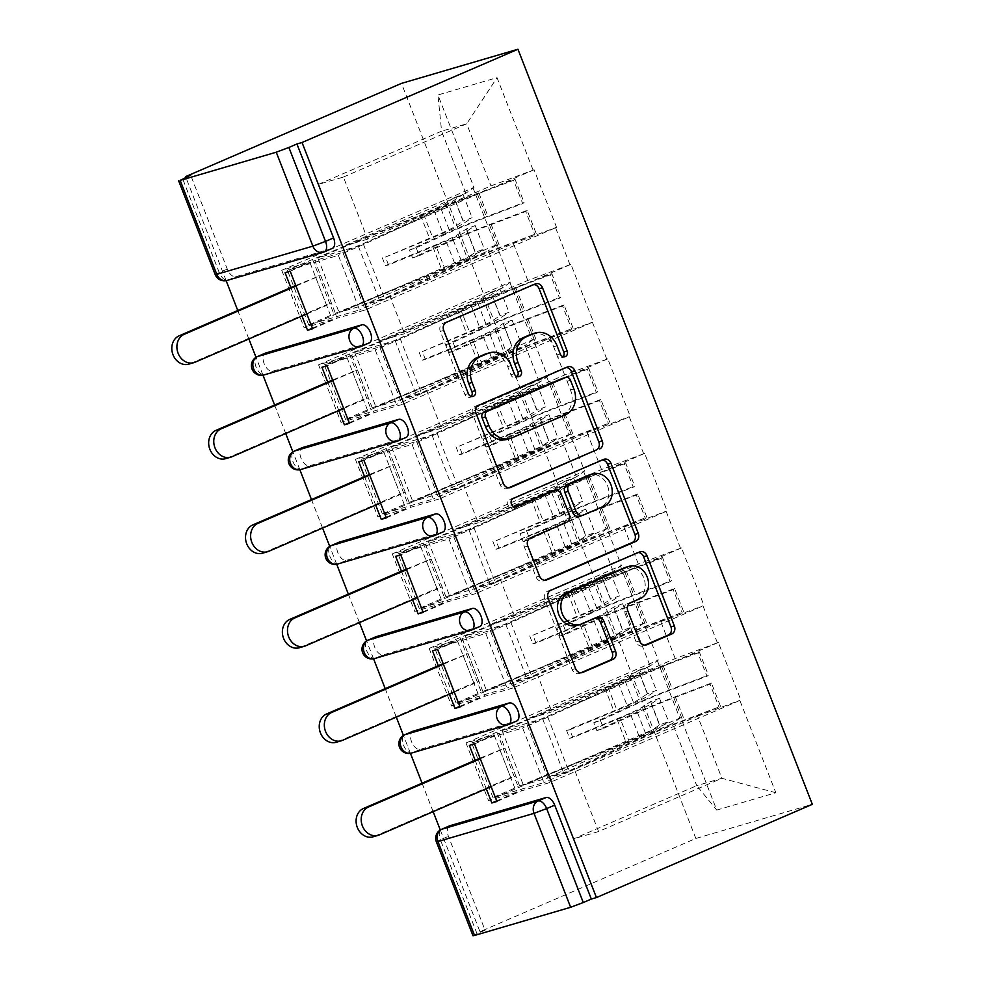 <?xml version="1.0" encoding="UTF-8"?>
<svg xmlns="http://www.w3.org/2000/svg" width="985" height="985" viewBox="0 0 985 985"><rect width="100%" height="100%" fill="white"/><g stroke="black" fill="none" stroke-linecap="round" stroke-linejoin="round"><path stroke-width="0.74" stroke-dasharray="4.92 3.69" d="M532.085 333.952A20.463 17.176 73.7 0 1 553.656 346.757L556.845 354.932A4.482 3.755 73.7 0 0 561.561 357.74A4.482 3.755 73.7 0 0 561.918 357.604A4.482 3.755 73.7 0 0 563.112 356.73M533.808 284.567A6.39 5.368 73.7 0 0 532.38 284.739A6.39 5.368 73.7 0 0 531.863 284.936L442.942 323.326A6.39 5.368 73.7 0 0 440.32 331.416L464.957 394.616A4.482 3.755 73.7 0 0 469.685 397.411A4.482 3.755 73.7 0 0 470.042 397.287A4.482 3.755 73.7 0 0 471.224 396.413M486.147 353.787A20.463 17.176 73.7 0 1 507.718 366.592L510.907 374.768A4.482 3.755 73.7 0 0 515.623 377.575A4.482 3.755 73.7 0 0 515.98 377.44A4.482 3.755 73.7 0 0 517.174 376.578M496.674 800.867L516.485 792.322L494.039 734.748L466.028 742.961L488.462 800.534L680.721 717.646L716.748 810.064L775.835 792.74L739.809 700.323L740.818 700.027L549.593 782.619L521.57 790.832L499.124 733.259L527.147 725.046L549.593 782.619M516.485 792.322L488.462 800.534M459.823 706.331L479.621 697.786L457.175 640.213L429.164 648.425L451.61 705.999L643.858 623.111L658.275 660.073L650.088 665.971L526.79 719.21L512.385 682.248L635.682 628.996L650.088 665.971M479.621 697.786L451.61 705.999M462.273 638.723L484.719 696.296L512.729 688.072L490.284 630.511L462.273 638.723L437.611 649.374M422.959 611.796L442.77 603.251L420.324 545.678L392.301 553.89L414.747 611.463L607.006 528.576L621.412 565.538L613.236 571.435L489.939 624.675L475.521 587.713L598.818 534.461L613.236 571.435M442.77 603.251L414.747 611.463M425.409 544.188L447.855 601.761L475.866 593.536L453.42 535.975L425.409 544.188L400.747 554.838M386.108 517.26L405.906 508.716L383.46 451.142L355.45 459.355L377.895 516.928L570.143 434.04L584.561 471.002L576.373 476.9L453.075 530.139L438.67 493.177L561.967 439.926L576.373 476.9M405.906 508.716L377.895 516.928M388.558 449.652L411.004 507.213L439.014 499.001L416.569 441.44L388.558 449.652L363.896 460.303M349.244 422.725L369.055 414.18L346.609 356.607L318.586 364.819L341.032 422.393L533.291 339.505L547.697 376.467L539.521 382.365L416.224 435.604L401.806 398.642L525.104 345.39L539.521 382.365M369.055 414.18L341.032 422.393M351.694 355.117L374.14 412.678L402.151 404.466L379.705 346.905L351.694 355.117L327.032 365.767M440.295 829.986L479.966 931.712L695.853 838.469L812.329 804.326M695.853 838.469L401.461 83.393M466.028 742.961L658.275 660.073M657.254 660.381L679.699 717.942M675.217 658.596L660.8 621.634L537.514 674.885L551.92 711.847L675.217 658.596L718.373 642.454L740.818 700.027M717.363 642.749L702.945 605.787L703.967 605.492L512.729 688.072M638.366 564.06L623.948 527.098L500.651 580.35L515.069 617.312L638.366 564.06L681.521 547.919L703.967 605.492M680.5 548.214L666.094 511.252L667.104 510.956L475.866 593.536M601.503 469.525L587.085 432.563L463.787 485.814L478.205 522.776L601.503 469.525L644.658 453.383L667.104 510.956M643.648 453.679L629.23 416.717L630.252 416.421L439.014 499.001M564.639 374.989L550.233 338.027L426.936 391.279L441.354 428.241L564.639 374.989L607.807 358.848L630.252 416.421M606.785 359.143L592.367 322.181L593.389 321.886L402.151 404.466M527.788 280.454L513.37 243.492L390.072 296.731L404.49 333.706L527.788 280.454L570.943 264.312L593.389 321.886M569.921 264.608L555.515 227.646L556.537 227.35L365.3 309.93L337.289 318.143L314.843 260.582L342.854 252.369L365.3 309.93M533.07 170.073L497.043 77.655L437.956 94.979L473.982 187.396L465.806 193.282L342.509 246.533L318.29 184.417L343.42 177.054L367.627 239.17L490.924 185.919L534.092 169.777L556.537 227.35M312.393 328.19L332.191 319.645L309.746 262.072L281.735 270.284L473.982 187.396M472.972 187.692L495.418 245.265L496.428 244.97L510.846 281.932L502.658 287.817L379.36 341.069L364.955 304.106L488.252 250.855L502.658 287.817M318.586 364.819L510.846 281.932M509.824 282.227L532.269 339.8M355.45 459.355L547.697 376.467M546.687 376.775L569.133 434.336M392.301 553.89L584.561 471.002M583.539 471.31L605.984 528.871M429.164 648.425L621.412 565.538M620.402 565.846L642.848 623.406M551.92 711.847L526.79 719.21M537.514 674.885L512.385 682.248M660.8 621.634L702.945 605.787M643.858 623.111L635.682 628.996M515.069 617.312L489.939 624.675M500.651 580.35L475.521 587.713M623.948 527.098L666.094 511.252M607.006 528.576L598.818 534.461M478.205 522.776L453.075 530.139M463.787 485.814L438.67 493.177M587.085 432.563L629.23 416.717M570.143 434.04L561.967 439.926M441.354 428.241L416.224 435.604M426.936 391.279L401.806 398.642M550.233 338.027L592.367 322.181M533.291 339.505L525.104 345.39M404.49 333.706L379.36 341.069M390.072 296.731L364.955 304.106M513.37 243.492L555.515 227.646M496.428 244.97L488.252 250.855M332.351 248.38A9.776 5.282 66.6 0 1 332.019 248.491L235.92 276.662A9.776 5.282 66.6 0 1 227.289 269.077L190.659 175.145M332.191 319.645L304.18 327.857L495.418 245.265M281.735 270.284L304.18 327.857M343.42 177.054L466.705 123.802L490.924 185.919M465.806 193.282L441.588 131.177L466.705 123.802L497.043 77.655M318.29 184.417L441.588 131.177L437.956 94.979M367.627 239.17L342.509 246.533M433.154 811.665L422.06 783.186M410.425 753.34L403.444 735.45M396.302 717.129L385.197 688.65M373.561 658.805L366.58 640.915M359.439 622.594L348.333 594.115M336.698 564.27L329.729 546.38M322.587 528.058L311.482 499.58M299.846 469.734L292.865 451.844M285.724 433.523L274.618 405.044M262.983 375.199L256.014 357.296M248.873 338.988L237.767 310.509M226.131 280.663L185.808 177.238M775.835 792.74L721.882 778.285L697.663 716.169L574.366 769.42L598.585 831.537L721.882 778.285L696.752 785.648L672.533 723.532L549.236 776.783L573.455 838.9L696.752 785.648L716.748 810.064M598.585 831.537L573.455 838.9M574.366 769.42L549.236 776.783M697.663 716.169L739.809 700.323M680.721 717.646L672.533 723.532M285.084 272.722L309.746 262.072M534.092 169.777L342.854 252.369M290.181 271.232L314.843 260.582M312.627 328.793L337.289 318.143M290.87 287.571L301.976 316.05M479.966 931.712L485.051 930.222L448.434 836.29A9.776 5.282 66.6 0 1 449.345 825.984M516.633 721.057A9.776 5.282 66.6 0 1 516.312 721.168L420.213 749.351A9.776 5.282 66.6 0 1 411.582 741.754A9.776 5.282 66.6 0 1 412.481 731.449M479.781 626.522A9.776 5.282 66.6 0 1 479.449 626.632L383.35 654.816A9.776 5.282 66.6 0 1 374.719 647.219A9.776 5.282 66.6 0 1 375.63 636.913M442.918 531.986A9.776 5.282 66.6 0 1 442.597 532.097L346.498 560.28A9.776 5.282 66.6 0 1 337.855 552.683A9.776 5.282 66.6 0 1 338.766 542.378M406.066 437.451A9.776 5.282 66.6 0 1 405.734 437.562L309.635 465.745A9.776 5.282 66.6 0 1 301.004 458.148A9.776 5.282 66.6 0 1 301.902 447.843M369.203 342.915A9.776 5.282 66.6 0 1 368.87 343.026L272.783 371.21A9.776 5.282 66.6 0 1 264.14 363.613A9.776 5.282 66.6 0 1 265.051 353.307M327.734 382.106L338.84 410.585M364.585 476.642L375.691 505.12M401.449 571.177L412.555 599.656M438.313 665.712L449.406 694.191M475.164 760.248L486.27 788.726M485.051 930.222L476.999 933.694L440.381 839.762L448.434 836.29M472.997 935.75L476.999 933.694M321.947 367.257L346.609 356.607M570.943 264.312L379.705 346.905M349.478 423.328L374.14 412.678M358.799 461.793L383.46 451.142M607.807 358.848L416.569 441.44M386.342 517.864L411.004 507.213M395.662 556.328L420.324 545.678M644.658 453.383L453.42 535.975M423.193 612.399L447.855 601.761M432.513 650.863L457.175 640.213M681.521 547.919L490.284 630.511M460.057 706.934L484.719 696.296M469.377 745.399L494.039 734.748M718.373 642.454L527.147 725.046M474.474 743.909L499.124 733.259M496.92 801.482L521.57 790.832M566.153 367.54A6.39 5.368 73.7 0 0 564.725 367.725A6.39 5.368 73.7 0 0 564.208 367.91L475.299 406.312A6.39 5.368 73.7 0 0 472.677 414.389L500.035 484.583A6.39 5.368 73.7 0 0 506.783 488.585A6.39 5.368 73.7 0 0 507.3 488.4L508.752 487.772M507.066 439.384A20.463 17.176 73.7 0 0 508.728 438.781L562.078 415.744A20.463 17.176 73.7 0 0 570.463 389.875L567.101 381.257A4.482 3.755 73.7 0 0 562.767 378.363M544.816 580.263L545.702 580.202M551.181 491.367A6.39 5.368 73.7 0 1 557.929 495.381L565.698 515.303A6.39 5.368 73.7 0 1 563.075 523.38L527.012 538.955A6.39 5.368 73.7 0 0 524.389 547.044L536.099 577.075A6.39 5.368 73.7 0 0 542.846 581.076A6.39 5.368 73.7 0 0 543.363 580.891M514.872 507.016L513.123 507.767L515.771 506.992M602.217 460.032A6.39 5.368 73.7 0 0 600.788 460.217A6.39 5.368 73.7 0 0 600.271 460.401L509.873 499.444A4.482 3.755 73.7 0 0 507.964 504.886A4.482 3.755 73.7 0 0 512.754 507.903A4.482 3.755 73.7 0 0 513.123 507.767M579.352 516.312A6.39 5.368 73.7 0 0 579.869 516.128L600.493 507.226A17.102 14.356 73.7 0 0 607.807 486.43A17.102 14.356 73.7 0 0 589.473 474.893M625.783 567.286A17.102 14.356 73.7 0 1 644.116 578.823A17.102 14.356 73.7 0 1 636.803 599.619L627.039 603.83A6.39 5.368 73.7 0 0 624.428 611.907L636.138 641.949A6.39 5.368 73.7 0 0 642.873 645.951A6.39 5.368 73.7 0 0 643.39 645.766L644.843 645.138M576.878 625.401A17.102 14.356 73.7 0 0 578.269 624.896L581.655 623.899M595.149 618.075A6.39 5.368 73.7 0 0 593.721 618.248A6.39 5.368 73.7 0 0 593.204 618.445L578.269 624.896M638.28 552.536A6.39 5.368 73.7 0 0 636.852 552.72A6.39 5.368 73.7 0 0 636.335 552.905L547.426 591.308A6.39 5.368 73.7 0 0 544.803 599.385L572.162 669.578A6.39 5.368 73.7 0 0 578.909 673.58A6.39 5.368 73.7 0 0 579.426 673.383L580.879 672.767M454.171 197.702L463.036 194.39L454.762 199.893A53.424 2.98 -21.3 0 1 423.612 214.274L317.823 257.898L358.269 246.041L434.348 211.122L443.447 234.455L409.464 250.055L412.543 257.935L446.513 242.335A53.424 2.98 158.7 0 1 455.452 238.37A53.424 2.98 158.7 0 1 490.998 224.051L527.172 210.359L536.271 233.691L500.097 247.383A53.424 2.98 158.7 0 0 464.538 261.702A53.424 2.98 158.7 0 0 455.612 265.667L379.533 300.585L339.086 312.442L444.875 268.819A53.424 2.98 -21.3 0 0 476.026 254.438L484.3 248.934L475.435 252.246L467.149 257.75A43.648 2.438 -21.3 0 1 441.711 269.496L333.841 313.981L312.577 259.437L420.447 214.952A43.648 2.438 -21.3 0 0 445.885 203.218L454.171 197.702L463.27 221.034L472.135 217.722L463.861 223.226A53.424 2.98 158.7 0 1 432.71 237.607L385.467 257.085L388.533 264.965L435.789 245.487L444.875 268.819M409.464 250.055L416.199 247.826L450.17 232.238A43.648 2.438 158.7 0 1 457.471 229A43.648 2.438 158.7 0 1 486.516 217.303L522.69 203.612L513.591 180.28L477.429 193.971A43.648 2.438 158.7 0 0 448.372 205.668A43.648 2.438 158.7 0 0 441.071 208.906L363.514 244.502L384.778 299.046L462.334 263.451A43.648 2.438 158.7 0 1 469.636 260.212A43.648 2.438 158.7 0 1 498.693 248.503L536.271 233.691M416.199 247.826L419.265 255.706L453.248 240.118A43.648 2.438 158.7 0 1 460.537 236.88A43.648 2.438 158.7 0 1 489.594 225.171L525.756 211.492L534.855 234.824M434.348 211.122A53.424 2.98 158.7 0 1 443.275 207.158A53.424 2.98 158.7 0 1 478.833 192.838L515.007 179.159L524.094 202.491L522.69 203.612M443.447 234.455A53.424 2.98 158.7 0 1 452.374 230.49A53.424 2.98 158.7 0 1 487.932 216.171L524.094 202.491M195.116 362.197L190.019 363.687A14.984 12.583 -106.3 0 1 188.8 364.13M308.674 324.841L287.411 270.309L338.348 255.374L359.611 309.918L308.674 324.841L333.841 313.981M315.532 276.92L326.404 304.796L331.489 303.306L320.63 275.431L295.734 285.465M385.467 257.085L429.534 238.284A43.648 2.438 158.7 0 0 454.984 226.538L463.27 221.034M382.291 257.774L385.357 265.654L432.612 246.164L441.711 269.496M317.823 257.898L339.086 312.442M463.036 194.39L472.135 217.722M358.269 246.041L379.533 300.585M513.591 180.28L515.007 179.159M312.577 259.437L287.411 270.309M363.514 244.502L338.348 255.374M384.778 299.046L359.611 309.918M525.756 211.492L527.172 210.359M432.612 246.164A43.648 2.438 158.7 0 0 458.062 234.418L466.336 228.914L475.201 225.602L466.927 231.106A53.424 2.98 158.7 0 1 435.789 245.487M475.201 225.602L484.3 248.934M466.336 228.914L475.435 252.246M412.543 257.935L419.265 255.706M388.533 264.965L385.357 265.654M190.019 363.687L326.404 304.796M306.84 313.944L331.489 303.306M295.968 286.069L320.63 275.431M491.022 292.237L499.9 288.925L491.613 294.429A53.424 2.98 -21.3 0 1 460.475 308.81L354.674 352.433L395.133 340.576L471.212 305.658L480.298 328.99L446.328 344.59L449.394 352.47L483.376 336.87A53.424 2.98 158.7 0 1 492.303 332.905A53.424 2.98 158.7 0 1 527.861 318.586L564.023 304.894L573.122 328.227L536.96 341.918A53.424 2.98 158.7 0 0 501.402 356.238A53.424 2.98 158.7 0 0 492.475 360.202L416.396 395.12L375.938 406.977L481.739 363.354A53.424 2.98 -21.3 0 0 512.877 348.973L521.163 343.469L512.286 346.782L504.012 352.285A43.648 2.438 -21.3 0 1 478.562 364.031L370.705 408.516L349.441 353.972L457.299 309.499A43.648 2.438 -21.3 0 0 482.748 297.753L491.022 292.237L500.121 315.569L508.999 312.257L500.712 317.761A53.424 2.98 158.7 0 1 469.574 332.142L422.319 351.62L425.397 359.5L472.64 340.022L481.739 363.354M446.328 344.59L453.051 342.374L487.033 326.774A43.648 2.438 158.7 0 1 494.322 323.536A43.648 2.438 158.7 0 1 523.38 311.839L559.542 298.147L550.443 274.815L514.281 288.506A43.648 2.438 158.7 0 0 485.236 300.203A43.648 2.438 158.7 0 0 477.934 303.442L400.366 339.037L421.629 393.581L499.198 357.986A43.648 2.438 158.7 0 1 506.499 354.748A43.648 2.438 158.7 0 1 535.544 343.039L573.122 328.227M453.051 342.374L456.129 350.241L490.099 334.654A43.648 2.438 158.7 0 1 497.4 331.416A43.648 2.438 158.7 0 1 526.446 319.706L562.62 306.027L571.719 329.359M471.212 305.658A53.424 2.98 158.7 0 1 480.138 301.693A53.424 2.98 158.7 0 1 515.697 287.374L551.859 273.695L560.957 297.027L559.542 298.147M480.298 328.99A53.424 2.98 158.7 0 1 489.237 325.025A53.424 2.98 158.7 0 1 524.783 310.706L560.957 297.027M231.968 456.732L226.882 458.222A14.984 12.583 -106.3 0 1 225.663 458.665M345.538 419.376L324.274 364.844L375.211 349.909L396.475 404.453L345.538 419.376L370.705 408.516M352.396 371.456L363.256 399.331L368.353 397.841L357.481 369.966L332.585 380.001M422.319 351.62L466.397 332.819A43.648 2.438 158.7 0 0 491.847 321.085L500.121 315.569M419.154 352.31L422.22 360.19L469.463 340.699L478.562 364.031M354.674 352.433L375.938 406.977M499.9 288.925L508.999 312.257M395.133 340.576L416.396 395.12M550.443 274.815L551.859 273.695M349.441 353.972L324.274 364.844M400.366 339.037L375.211 349.909M421.629 393.581L396.475 404.453M562.62 306.027L564.023 304.894M469.463 340.699A43.648 2.438 158.7 0 0 494.913 328.953L503.2 323.449L512.065 320.137L503.791 325.641A53.424 2.98 158.7 0 1 472.64 340.022M512.065 320.137L521.163 343.469M503.2 323.449L512.286 346.782M449.394 352.47L456.129 350.241M425.397 359.5L422.22 360.19M226.882 458.222L363.256 399.331M343.691 408.492L368.353 397.841M332.832 380.604L357.481 369.966M527.886 386.773L536.751 383.46L528.477 388.976A53.424 2.98 -21.3 0 1 497.327 403.345L391.537 446.968L431.984 435.111L508.063 400.193L517.162 423.525L483.179 439.125L486.258 447.005L520.228 431.405A53.424 2.98 158.7 0 1 529.167 427.441A53.424 2.98 158.7 0 1 564.713 413.121L600.887 399.43L609.986 422.762L573.812 436.454A53.424 2.98 158.7 0 0 538.253 450.773A53.424 2.98 158.7 0 0 529.327 454.738L453.248 489.656L412.801 501.513L518.59 457.89A53.424 2.98 -21.3 0 0 549.741 443.509L558.015 438.005L549.15 441.317L540.863 446.821A43.648 2.438 -21.3 0 1 515.426 458.567L407.556 503.052L386.292 448.507L494.162 404.035A43.648 2.438 -21.3 0 0 519.6 392.289L527.886 386.773L536.985 410.105L545.85 406.793L537.576 412.296A53.424 2.98 158.7 0 1 506.425 426.677L459.182 446.156L462.248 454.036L509.504 434.557L518.59 457.89M483.179 439.125L489.914 436.909L523.885 421.309A43.648 2.438 158.7 0 1 531.186 418.071A43.648 2.438 158.7 0 1 560.231 406.374L596.405 392.683L587.306 369.35L551.144 383.042A43.648 2.438 158.7 0 0 522.087 394.739A43.648 2.438 158.7 0 0 514.786 397.977L437.229 433.572L458.493 488.117L536.049 452.521A43.648 2.438 158.7 0 1 543.351 449.283A43.648 2.438 158.7 0 1 572.408 437.574L609.986 422.762M489.914 436.909L492.98 444.777L526.963 429.189A43.648 2.438 158.7 0 1 534.252 425.951A43.648 2.438 158.7 0 1 563.309 414.242L599.471 400.563L608.57 423.895M508.063 400.193A53.424 2.98 158.7 0 1 516.99 396.229A53.424 2.98 158.7 0 1 552.548 381.909L588.722 368.23L597.809 391.562L596.405 392.683M517.162 423.525A53.424 2.98 158.7 0 1 526.088 419.561A53.424 2.98 158.7 0 1 561.647 405.241L597.809 391.562M268.831 551.268L263.734 552.757A14.984 12.583 -106.3 0 1 262.515 553.201M382.402 513.924L361.138 459.379L412.062 444.444L433.326 498.989L382.402 513.924L407.556 503.052M389.247 465.991L400.119 493.867L405.217 492.377L394.345 464.501L369.449 474.536M459.182 446.156L503.249 427.355A43.648 2.438 158.7 0 0 528.699 415.621L536.985 410.105M456.006 446.845L459.084 454.725L506.327 435.235L515.426 458.567M391.537 446.968L412.801 501.513M536.751 383.46L545.85 406.793M431.984 435.111L453.248 489.656M587.306 369.35L588.722 368.23M386.292 448.507L361.138 459.379M437.229 433.572L412.062 444.444M458.493 488.117L433.326 498.989M599.471 400.563L600.887 399.43M506.327 435.235A43.648 2.438 158.7 0 0 531.777 423.488L540.051 417.985L548.928 414.673L540.642 420.176A53.424 2.98 158.7 0 1 509.504 434.557M548.928 414.673L558.015 438.005M540.051 417.985L549.15 441.317M486.258 447.005L492.98 444.777M462.248 454.036L459.084 454.725M263.734 552.757L400.119 493.867M380.555 503.027L405.217 492.377M369.683 475.152L394.345 464.501M564.737 481.308L573.615 477.996L565.328 483.512A53.424 2.98 -21.3 0 1 534.19 497.881L428.389 541.516L468.848 529.647L544.927 494.729L554.013 518.061L520.043 533.661L523.109 541.541L557.091 525.941A53.424 2.98 158.7 0 1 566.018 521.976A53.424 2.98 158.7 0 1 601.576 507.657L637.738 493.965L646.837 517.297L610.675 530.989A53.424 2.98 158.7 0 0 575.117 545.308A53.424 2.98 158.7 0 0 566.19 549.273L490.111 584.191L449.652 596.048L555.454 552.425A53.424 2.98 -21.3 0 0 586.592 538.044L594.878 532.54L586.001 535.852L577.727 541.356A43.648 2.438 -21.3 0 1 552.277 553.102L444.42 597.587L423.156 543.043L531.013 498.57A43.648 2.438 -21.3 0 0 556.463 486.824L564.737 481.308L573.836 504.64L582.714 501.328L574.427 506.832A53.424 2.98 158.7 0 1 543.289 521.213L496.034 540.691L499.112 548.571L546.355 529.093L555.454 552.425M520.043 533.661L526.766 531.444L560.748 515.844A43.648 2.438 158.7 0 1 568.037 512.606A43.648 2.438 158.7 0 1 597.095 500.909L633.257 487.218L624.17 463.886L587.996 477.577A43.648 2.438 158.7 0 0 558.951 489.274A43.648 2.438 158.7 0 0 551.649 492.512L474.081 528.108L495.344 582.652L572.913 547.057A43.648 2.438 158.7 0 1 580.214 543.818A43.648 2.438 158.7 0 1 609.259 532.109L646.837 517.297M526.766 531.444L529.844 539.312L563.814 523.725A43.648 2.438 158.7 0 1 571.115 520.486A43.648 2.438 158.7 0 1 600.16 508.777L636.335 495.098L645.434 518.43M544.927 494.729A53.424 2.98 158.7 0 1 553.853 490.764A53.424 2.98 158.7 0 1 589.412 476.444L625.573 462.765L634.672 486.097L633.257 487.218M554.013 518.061A53.424 2.98 158.7 0 1 562.952 514.096A53.424 2.98 158.7 0 1 598.498 499.777L634.672 486.097M305.695 645.803L300.597 647.305A14.984 12.583 -106.3 0 1 299.378 647.736M419.253 608.459L397.989 553.915L448.926 538.98L470.19 593.524L419.253 608.459L444.42 597.587M426.111 560.527L436.971 588.402L442.068 586.912L431.196 559.037L406.3 569.071M496.034 540.691L540.112 521.902A43.648 2.438 158.7 0 0 565.562 510.156L573.836 504.64M492.869 541.381L495.935 549.261L543.178 529.77L552.277 553.102M428.389 541.516L449.652 596.048M573.615 477.996L582.714 501.328M468.848 529.647L490.111 584.191M624.17 463.886L625.573 462.765M423.156 543.043L397.989 553.915M474.081 528.108L448.926 538.98M495.344 582.652L470.19 593.524M636.335 495.098L637.738 493.965M543.178 529.77A43.648 2.438 158.7 0 0 568.628 518.024L576.914 512.52L585.779 509.208L577.505 514.712A53.424 2.98 158.7 0 1 546.355 529.093M585.779 509.208L594.878 532.54M576.914 512.52L586.001 535.852M523.109 541.541L529.844 539.312M499.112 548.571L495.935 549.261M300.597 647.305L436.971 588.402M417.406 597.563L442.068 586.912M406.546 569.687L431.196 559.037M601.601 575.843L610.466 572.531L602.192 578.047A53.424 2.98 -21.3 0 1 571.041 592.416L465.252 636.051L505.699 624.182L581.778 589.276L590.877 612.596L556.907 628.196L559.972 636.076L593.943 620.476A53.424 2.98 158.7 0 1 602.882 616.511A53.424 2.98 158.7 0 1 638.44 602.192L674.602 588.513L683.701 611.833L647.527 625.524A53.424 2.98 158.7 0 0 611.981 639.844A53.424 2.98 158.7 0 0 603.042 643.808L526.963 678.727L486.516 690.583L592.317 646.96A53.424 2.98 -21.3 0 0 623.456 632.579L631.73 627.076L622.865 630.388L614.591 635.891A43.648 2.438 -21.3 0 1 589.141 647.637L481.271 692.123L460.007 637.578L567.877 593.105A43.648 2.438 -21.3 0 0 593.315 581.359L601.601 575.843L610.7 599.175L619.565 595.863L611.291 601.379A53.424 2.98 158.7 0 1 580.14 615.748L532.897 635.226L535.963 643.106L583.218 623.628L592.317 646.96M556.907 628.196L563.629 625.98L597.6 610.38A43.648 2.438 158.7 0 1 604.901 607.142A43.648 2.438 158.7 0 1 633.946 595.445L670.12 581.753L661.021 558.421L624.859 572.113A43.648 2.438 158.7 0 0 595.802 583.809A43.648 2.438 158.7 0 0 588.513 587.048L510.944 622.643L532.208 677.188L609.777 641.592A43.648 2.438 158.7 0 1 617.066 638.354A43.648 2.438 158.7 0 1 646.123 626.645L683.701 611.833M563.629 625.98L566.695 633.847L600.678 618.26A43.648 2.438 158.7 0 1 607.967 615.022A43.648 2.438 158.7 0 1 637.024 603.325L673.186 589.633L682.285 612.965M581.778 589.276A53.424 2.98 158.7 0 1 590.717 585.299A53.424 2.98 158.7 0 1 626.263 570.98L662.437 557.301L671.524 580.633L670.12 581.753M590.877 612.596A53.424 2.98 158.7 0 1 599.803 608.631A53.424 2.98 158.7 0 1 635.362 594.312L671.524 580.633M342.546 740.338L337.449 741.84A14.984 12.583 -106.3 0 1 336.23 742.271M456.117 702.995L434.853 648.45L485.777 633.515L507.041 688.059L456.117 702.995L481.271 692.123M462.962 655.062L473.834 682.937L478.932 681.448L468.06 653.572L443.164 663.607M532.897 635.226L576.976 616.438A43.648 2.438 158.7 0 0 602.414 604.692L610.7 599.175M529.721 635.916L532.799 643.796L580.042 624.305L589.141 647.637M465.252 636.051L486.516 690.583M610.466 572.531L619.565 595.863M505.699 624.182L526.963 678.727M661.021 558.421L662.437 557.301M460.007 637.578L434.853 648.45M510.944 622.643L485.777 633.515M532.208 677.188L507.041 688.059M673.186 589.633L674.602 588.513M580.042 624.305A43.648 2.438 158.7 0 0 605.492 612.559L613.766 607.056L622.643 603.743L614.357 609.247A53.424 2.98 158.7 0 1 583.218 623.628M622.643 603.743L631.73 627.076M613.766 607.056L622.865 630.388M559.972 636.076L566.695 633.847M535.963 643.106L532.799 643.796M337.449 741.84L473.834 682.937M454.27 692.098L478.932 681.448M443.398 664.222L468.06 653.572M638.465 670.379L647.33 667.067L639.043 672.583A53.424 2.98 -21.3 0 1 607.905 686.951L502.104 730.587L542.563 718.718L618.642 683.812L627.74 707.132L593.758 722.731L596.836 730.611L630.806 715.011A53.424 2.98 158.7 0 1 639.733 711.047A53.424 2.98 158.7 0 1 675.291 696.727L711.453 683.048L720.552 706.368L684.39 720.06A53.424 2.98 158.7 0 0 648.832 734.379A53.424 2.98 158.7 0 0 639.905 738.344L563.826 773.262L523.367 785.119L629.169 741.496A53.424 2.98 -21.3 0 0 660.319 727.115L668.593 721.611L659.728 724.923L651.442 730.427A43.648 2.438 -21.3 0 1 625.992 742.173L518.135 786.658L496.871 732.114L604.728 687.641A43.648 2.438 -21.3 0 0 630.178 675.895L638.465 670.379L647.551 693.711L656.429 690.399L648.142 695.915A53.424 2.98 158.7 0 1 617.004 710.284L569.749 729.774L572.827 737.642L620.07 718.163L629.169 741.496M593.758 722.731L600.481 720.515L634.463 704.915A43.648 2.438 158.7 0 1 641.764 701.677A43.648 2.438 158.7 0 1 670.81 689.98L706.971 676.289L697.885 652.957L661.711 666.648A43.648 2.438 158.7 0 0 632.666 678.345A43.648 2.438 158.7 0 0 625.364 681.583L547.808 717.191L569.071 771.723L646.628 736.127A43.648 2.438 158.7 0 1 653.929 732.889A43.648 2.438 158.7 0 1 682.974 721.18L720.552 706.368M600.481 720.515L603.559 728.395L637.529 712.795A43.648 2.438 158.7 0 1 644.83 709.557A43.648 2.438 158.7 0 1 673.875 697.86L710.05 684.169L719.149 707.501M618.642 683.812A53.424 2.98 158.7 0 1 627.568 679.835A53.424 2.98 158.7 0 1 663.127 665.515L699.288 651.836L708.387 675.168L706.971 676.289M627.74 707.132A53.424 2.98 158.7 0 1 636.667 703.167A53.424 2.98 158.7 0 1 672.226 688.847L708.387 675.168M379.41 834.874L374.312 836.376A14.984 12.583 -106.3 0 1 373.093 836.807M492.968 797.53L471.704 742.986L522.641 728.05L543.905 782.595L492.968 797.53L518.135 786.658M499.826 749.597L510.698 777.473L515.783 775.983L504.923 748.107L480.027 758.154M569.749 729.774L566.584 730.451L613.827 710.973A43.648 2.438 158.7 0 0 639.277 699.227L647.551 693.711M566.584 730.451L569.65 738.331L616.905 718.841L625.992 742.173M502.104 730.587L523.367 785.119M647.33 667.067L656.429 690.399M542.563 718.718L563.826 773.262M697.885 652.957L699.288 651.836M496.871 732.114L471.704 742.986M547.808 717.191L522.641 728.05M569.071 771.723L543.905 782.595M710.05 684.169L711.453 683.048M616.905 718.841A43.648 2.438 158.7 0 0 642.343 707.107L650.629 701.591L659.494 698.279L651.22 703.783A53.424 2.98 158.7 0 1 620.07 718.163M659.494 698.279L668.593 721.611M650.629 701.591L659.728 724.923M596.836 730.611L603.559 728.395M572.827 737.642L569.65 738.331M374.312 836.376L510.698 777.473M491.121 786.633L515.783 775.983M480.261 758.758L504.923 748.107M227.289 269.077L219.236 272.55L182.607 178.617M332.019 248.491L323.966 251.975L227.867 280.146A9.776 5.282 -113.4 0 1 219.236 272.55L215.222 274.606M436.367 841.818L440.381 839.762A9.776 5.282 66.6 0 1 441.6 829.296M227.079 280.429A9.776 8.2 73.7 0 0 227.867 280.146L235.92 276.662M368.87 343.026L360.818 346.511L264.731 374.682A9.776 5.282 -113.4 0 1 256.088 367.085A9.776 5.282 66.6 0 1 257.307 356.619M263.931 374.965A9.776 8.2 73.7 0 0 264.731 374.682L272.783 371.21M405.734 437.562L397.681 441.046L301.582 469.217L309.635 465.745M442.597 532.097L434.545 535.581L338.446 563.752L346.498 560.28M479.449 626.632L471.396 630.117L375.31 658.288L383.35 654.816M516.312 721.168L508.26 724.652L412.161 752.823L420.213 749.351M300.794 469.5A9.776 8.2 73.7 0 0 301.582 469.217A9.776 5.282 -113.4 0 1 292.951 461.62A9.776 5.282 66.6 0 1 294.17 451.155M337.646 564.036A9.776 8.2 73.7 0 0 338.446 563.752A9.776 5.282 -113.4 0 1 329.803 556.156A9.776 5.282 66.6 0 1 331.022 545.69M374.509 658.571A9.776 8.2 73.7 0 0 375.31 658.288A9.776 5.282 -113.4 0 1 366.666 650.691A9.776 5.282 66.6 0 1 367.885 640.225M411.373 753.106A9.776 8.2 73.7 0 0 412.161 752.823A9.776 5.282 -113.4 0 1 403.53 745.226A9.776 5.282 66.6 0 1 404.749 734.761M553.656 346.757L557.054 345.76M510.907 374.768L514.293 373.783M507.718 366.592L511.104 365.595M464.957 394.616L468.355 393.618M440.32 331.416L443.718 330.418M442.942 323.326L446.34 322.341M531.863 284.936L535.249 283.939M556.845 354.932L560.243 353.935M507.3 488.4L509.639 487.71M500.035 484.583L503.433 483.586M472.677 414.389L476.075 413.392M475.299 406.312L478.685 405.315M564.208 367.91L567.606 366.912M567.101 381.257L570.5 380.259M508.728 438.781L512.126 437.783M562.078 415.744L565.476 414.747M570.463 389.875L573.861 388.89M536.099 577.075L539.497 576.077M524.389 547.044L527.788 546.047M527.012 538.955L530.41 537.958M563.075 523.38L566.461 522.382M565.698 515.303L569.084 514.305M557.929 495.381L561.315 494.384M509.873 499.444L513.271 498.447M600.271 460.401L603.67 459.416M600.493 507.226L603.891 506.228M579.869 516.128L583.268 515.13M636.138 641.949L639.536 640.952M624.428 611.907L627.814 610.909M627.039 603.83L630.437 602.832M636.803 599.619L640.201 598.621M593.204 618.445L596.602 617.447M579.426 673.383L581.766 672.706M572.162 669.578L575.56 668.581M544.803 599.385L548.189 598.387M547.426 591.308L550.812 590.31M636.335 552.905L639.733 551.908M643.39 645.766L645.729 645.076M446.513 242.335L455.612 265.667M489.594 225.171L498.693 248.503M477.429 193.971L486.516 217.303M420.447 214.952L429.534 238.284M423.612 214.274L432.71 237.607M454.762 199.893L463.861 223.226M445.885 203.218L454.984 226.538M441.071 208.906L450.17 232.238M453.248 240.118L462.334 263.451M478.833 192.838L487.932 216.171M490.998 224.051L500.097 247.383M466.927 231.106L476.026 254.438M458.062 234.418L467.149 257.75M483.376 336.87L492.475 360.202M526.446 319.706L535.544 343.039M514.281 288.506L523.38 311.839M457.299 309.499L466.397 332.819M460.475 308.81L469.574 332.142M491.613 294.429L500.712 317.761M482.748 297.753L491.847 321.085M477.934 303.442L487.033 326.774M490.099 334.654L499.198 357.986M515.697 287.374L524.783 310.706M527.861 318.586L536.96 341.918M503.791 325.641L512.877 348.973M494.913 328.953L504.012 352.285M520.228 431.405L529.327 454.738M563.309 414.242L572.408 437.574M551.144 383.042L560.231 406.374M494.162 404.035L503.249 427.355M497.327 403.345L506.425 426.677M528.477 388.976L537.576 412.296M519.6 392.289L528.699 415.621M514.786 397.977L523.885 421.309M526.963 429.189L536.049 452.521M552.548 381.909L561.647 405.241M564.713 413.121L573.812 436.454M540.642 420.176L549.741 443.509M531.777 423.488L540.863 446.821M557.091 525.941L566.19 549.273M600.16 508.777L609.259 532.109M587.996 477.577L597.095 500.909M531.013 498.57L540.112 521.902M534.19 497.881L543.289 521.213M565.328 483.512L574.427 506.832M556.463 486.824L565.562 510.156M551.649 492.512L560.748 515.844M563.814 523.725L572.913 547.057M589.412 476.444L598.498 499.777M601.576 507.657L610.675 530.989M577.505 514.712L586.592 538.044M568.628 518.024L577.727 541.356M593.943 620.476L603.042 643.808M637.024 603.325L646.123 626.645M624.859 572.113L633.946 595.445M567.877 593.105L576.976 616.438M571.041 592.416L580.14 615.748M602.192 578.047L611.291 601.379M593.315 581.359L602.414 604.692M588.513 587.048L597.6 610.38M600.678 618.26L609.777 641.592M626.263 570.98L635.362 594.312M638.44 602.192L647.527 625.524M614.357 609.247L623.456 632.579M605.492 612.559L614.591 635.891M630.806 715.011L639.905 738.344M673.875 697.86L682.974 721.18M661.711 666.648L670.81 689.98M604.728 687.641L613.827 710.973M607.905 686.951L617.004 710.284M639.043 672.583L648.142 695.915M630.178 675.895L639.277 699.227M625.364 681.583L634.463 704.915M637.529 712.795L646.628 736.127M663.127 665.515L672.226 688.847M675.291 696.727L684.39 720.06M651.22 703.783L660.319 727.115M642.343 707.107L651.442 730.427M515.623 377.575L519.021 376.578M469.685 397.411L473.071 396.426M532.38 284.739L535.778 283.754M561.561 357.74L564.959 356.742M506.783 488.585L510.168 487.587M564.725 367.725L568.123 366.728M542.846 581.076L546.232 580.079M512.754 507.903L516.152 506.906M600.788 460.217L604.187 459.219M593.721 618.248L597.119 617.25M578.909 673.58L582.295 672.583M636.852 552.72L640.25 551.723M642.873 645.951L646.271 644.953"/><path stroke-width="1.48" d="M565.316 356.607A4.482 3.755 73.7 0 0 567.151 350.956L542.513 287.755A6.39 5.368 73.7 0 0 535.778 283.754A6.39 5.368 73.7 0 0 535.249 283.939L446.34 322.341A6.39 5.368 73.7 0 0 443.718 330.418L468.355 393.618A4.482 3.755 73.7 0 0 473.071 396.426A4.482 3.755 73.7 0 0 473.44 396.29A4.482 3.755 73.7 0 0 475.275 390.626L472.086 382.451A20.463 17.176 73.7 0 1 480.471 356.595L487.883 353.393A20.463 17.176 73.7 0 1 489.545 352.79A20.463 17.176 73.7 0 1 511.104 365.595L514.293 373.783A4.482 3.755 73.7 0 0 519.021 376.578A4.482 3.755 73.7 0 0 519.378 376.455A4.482 3.755 73.7 0 0 521.213 370.791L518.024 362.615A20.463 17.176 73.7 0 1 526.409 336.747L533.821 333.558A20.463 17.176 73.7 0 1 535.483 332.955A20.463 17.176 73.7 0 1 557.054 345.76L560.243 353.935A4.482 3.755 73.7 0 0 564.959 356.742A4.482 3.755 73.7 0 0 565.316 356.607M563.112 356.73A4.482 3.755 73.7 0 0 563.752 351.953L539.115 288.753A6.39 5.368 73.7 0 0 533.808 284.567M471.224 396.413A4.482 3.755 73.7 0 0 471.877 391.624L468.688 383.448L472.086 382.451M517.174 376.578A4.482 3.755 73.7 0 0 517.814 371.788L514.626 363.613L518.024 362.615M639.536 640.952A6.39 5.368 73.7 0 0 646.271 644.953A6.39 5.368 73.7 0 0 646.788 644.769L671.733 633.995A6.39 5.368 73.7 0 0 674.356 625.906L646.985 555.725A6.39 5.368 73.7 0 0 640.25 551.723A6.39 5.368 73.7 0 0 639.733 551.908L550.812 590.31A6.39 5.368 73.7 0 0 548.189 598.387L575.56 668.581A6.39 5.368 73.7 0 0 582.295 672.583A6.39 5.368 73.7 0 0 582.824 672.398L612.953 659.384A6.39 5.368 73.7 0 0 615.576 651.294L603.867 621.264A6.39 5.368 73.7 0 0 597.119 617.25A6.39 5.368 73.7 0 0 596.602 617.447L581.655 623.899A17.102 14.356 73.7 0 1 580.263 624.404A17.102 14.356 73.7 0 1 561.942 612.867A17.102 14.356 73.7 0 1 569.256 592.071L627.79 566.794A17.102 14.356 73.7 0 1 629.181 566.289A17.102 14.356 73.7 0 1 647.502 577.826A17.102 14.356 73.7 0 1 640.201 598.621L630.437 602.832A6.39 5.368 73.7 0 0 627.814 610.909L639.536 640.952M596.43 897.557L302.038 142.493L517.938 49.25L812.329 804.326L596.43 897.557L591.332 899.059L554.715 805.127L546.663 808.599L583.28 902.531L591.332 899.059M599.606 449A6.39 5.368 73.7 0 0 602.229 440.923L574.858 370.729A6.39 5.368 73.7 0 0 568.123 366.728A6.39 5.368 73.7 0 0 567.606 366.912L478.685 405.315A6.39 5.368 73.7 0 0 476.075 413.392L503.433 483.586A6.39 5.368 73.7 0 0 510.168 487.587A6.39 5.368 73.7 0 0 510.698 487.403L596.208 449.997A6.39 5.368 73.7 0 0 598.831 441.92L571.472 371.727A6.39 5.368 73.7 0 0 566.153 367.54M610.922 463.221L638.292 533.414A6.39 5.368 73.7 0 1 635.67 541.491L546.761 579.894A6.39 5.368 73.7 0 1 546.232 580.079A6.39 5.368 73.7 0 1 539.497 576.077L527.788 546.047A6.39 5.368 73.7 0 1 530.41 537.958L566.461 522.382A6.39 5.368 73.7 0 0 569.084 514.305L561.315 494.384A6.39 5.368 73.7 0 0 554.58 490.382A6.39 5.368 73.7 0 0 554.062 490.567L516.522 506.783A4.482 3.755 73.7 0 1 516.152 506.906A4.482 3.755 73.7 0 1 511.363 503.889A4.482 3.755 73.7 0 1 513.271 498.447L603.67 459.416A6.39 5.368 73.7 0 1 604.187 459.219A6.39 5.368 73.7 0 1 610.922 463.221L607.536 464.218L634.894 534.412L638.292 533.414M517.938 49.25L401.461 83.393L185.574 176.635L185.808 177.238M276.256 152.207L180.156 180.39L216.774 274.31L312.873 246.139L276.256 152.207L288.888 147.454L325.518 241.387L333.57 237.914L296.941 143.982L288.888 147.454M180.156 180.39L190.659 175.145L185.574 176.635M440.295 829.986L433.154 811.665M422.06 783.186L410.425 753.34M403.444 735.45L396.302 717.129M385.197 688.65L373.561 658.805M366.58 640.915L359.439 622.594M348.333 594.115L336.698 564.27M329.729 546.38L322.587 528.058M311.482 499.58L299.846 469.734M292.865 451.844L285.724 433.523M274.618 405.044L262.983 375.199M256.014 357.296L248.873 338.988M237.767 310.509L226.131 280.663M474.548 935.454L570.647 907.284L534.018 813.351L437.931 841.535L474.548 935.454L472.997 935.75L436.367 841.818L437.931 841.535A9.776 8.2 -106.3 0 1 441.933 829.185L538.019 801.002L546.072 797.53A9.776 5.282 66.6 0 1 554.715 805.127M290.87 287.571L285.084 272.722L290.181 271.232L312.627 328.793L307.529 330.295L312.393 328.19M301.976 316.05L307.529 330.295M449.345 825.984A9.776 5.282 66.6 0 1 449.652 825.824A9.776 5.282 66.6 0 1 449.985 825.701L546.072 797.53M302.038 142.493L296.941 143.982M333.57 237.914A9.776 5.282 66.6 0 1 332.351 248.38L324.299 251.852A9.776 5.282 66.6 0 1 323.966 251.975A9.776 8.2 73.7 0 1 323.166 252.258A9.776 9.776 0 0 0 324.299 251.852A9.776 5.282 66.6 0 0 325.518 241.387L312.873 246.139A9.776 8.2 73.7 0 0 323.166 252.258L227.079 280.429A9.776 8.2 73.7 0 1 216.774 274.31L215.222 274.606A9.776 9.776 0 0 0 227.079 280.429M509.22 702.995A9.776 5.282 66.6 0 1 517.851 710.591A9.776 5.282 66.6 0 1 516.633 721.057L508.58 724.529A9.776 5.282 66.6 0 1 508.26 724.652A9.776 8.2 73.7 0 1 507.46 724.935A9.776 9.776 0 0 0 508.58 724.529A9.776 5.282 66.6 0 0 509.799 714.063A9.776 5.282 -113.4 0 0 501.168 706.467L509.22 702.995L413.121 731.166L405.069 734.65L501.168 706.467A9.776 8.2 -106.3 0 0 497.166 718.816A9.776 8.2 73.7 0 0 507.46 724.935L411.373 753.106A9.776 8.2 73.7 0 1 401.067 746.999A9.776 8.2 -106.3 0 1 405.069 734.65A9.776 5.282 66.6 0 0 404.749 734.761A9.776 9.776 0 0 0 399.516 747.283A9.776 9.776 0 0 0 411.373 753.106M412.481 731.449A9.776 5.282 66.6 0 1 412.801 731.289A9.776 5.282 66.6 0 1 413.121 731.166M472.357 608.459A9.776 5.282 66.6 0 1 481 616.056A9.776 5.282 66.6 0 1 479.781 626.522L471.729 629.994A9.776 5.282 66.6 0 1 471.396 630.117A9.776 8.2 73.7 0 1 470.608 630.4A9.776 9.776 0 0 0 471.729 629.994A9.776 5.282 66.6 0 0 472.948 619.528A9.776 5.282 -113.4 0 0 464.304 611.931L472.357 608.459L376.27 636.63L368.218 640.115L464.304 611.931A9.776 8.2 -106.3 0 0 460.303 624.281A9.776 8.2 73.7 0 0 470.608 630.4L374.509 658.571A9.776 8.2 73.7 0 1 364.216 652.464A9.776 8.2 -106.3 0 1 368.218 640.115A9.776 5.282 66.6 0 0 367.885 640.225A9.776 9.776 0 0 0 362.652 652.747A9.776 9.776 0 0 0 374.509 658.571M375.63 636.913A9.776 5.282 66.6 0 1 375.938 636.753A9.776 5.282 66.6 0 1 376.27 636.63M435.505 513.924A9.776 5.282 66.6 0 1 444.137 521.521A9.776 5.282 66.6 0 1 442.918 531.986L434.865 535.458A9.776 5.282 66.6 0 1 434.545 535.581A9.776 8.2 73.7 0 1 433.745 535.865A9.776 9.776 0 0 0 434.865 535.458A9.776 5.282 66.6 0 0 436.084 524.993A9.776 5.282 -113.4 0 0 427.453 517.396L435.505 513.924L339.406 542.095L331.354 545.567L427.453 517.396A9.776 8.2 -106.3 0 0 423.452 529.745A9.776 8.2 73.7 0 0 433.745 535.865L337.646 564.036A9.776 8.2 73.7 0 1 327.352 557.929A9.776 8.2 -106.3 0 1 331.354 545.567A9.776 5.282 66.6 0 0 331.022 545.69A9.776 9.776 0 0 0 325.801 558.212A9.776 9.776 0 0 0 337.646 564.036M338.766 542.378A9.776 5.282 66.6 0 1 339.074 542.218A9.776 5.282 66.6 0 1 339.406 542.095M398.642 419.388A9.776 5.282 66.6 0 1 407.285 426.985A9.776 5.282 66.6 0 1 406.066 437.451L398.014 440.923A9.776 5.282 66.6 0 1 397.681 441.046A9.776 8.2 73.7 0 1 396.881 441.329A9.776 9.776 0 0 0 398.014 440.923A9.776 5.282 66.6 0 0 399.233 430.457A9.776 5.282 -113.4 0 0 390.589 422.861L398.642 419.388L302.555 447.559L294.503 451.031L390.589 422.861A9.776 8.2 -106.3 0 0 386.588 435.21A9.776 8.2 73.7 0 0 396.881 441.329L300.794 469.5A9.776 8.2 73.7 0 1 290.489 463.381A9.776 8.2 -106.3 0 1 294.503 451.031A9.776 5.282 66.6 0 0 294.17 451.155A9.776 9.776 0 0 0 288.937 463.676A9.776 9.776 0 0 0 300.794 469.5M301.902 447.843A9.776 5.282 66.6 0 1 302.223 447.683A9.776 5.282 66.6 0 1 302.555 447.559M361.79 324.853A9.776 5.282 66.6 0 1 370.422 332.45A9.776 5.282 66.6 0 1 369.203 342.915L361.15 346.388A9.776 5.282 66.6 0 1 360.818 346.511A9.776 8.2 73.7 0 1 360.03 346.794A9.776 9.776 0 0 0 361.15 346.388A9.776 5.282 66.6 0 0 362.369 335.922A9.776 5.282 -113.4 0 0 353.738 328.325L361.79 324.853L265.691 353.024L257.639 356.496L353.738 328.325A9.776 8.2 -106.3 0 0 349.737 340.675A9.776 8.2 73.7 0 0 360.03 346.794L263.931 374.965A9.776 8.2 73.7 0 1 253.637 368.846A9.776 8.2 -106.3 0 1 257.639 356.496A9.776 5.282 66.6 0 0 257.307 356.619A9.776 9.776 0 0 0 252.086 369.141A9.776 9.776 0 0 0 263.931 374.965M265.051 353.307A9.776 5.282 66.6 0 1 265.359 353.147A9.776 5.282 66.6 0 1 265.691 353.024M338.84 410.585L344.393 424.831L349.478 423.328L327.032 365.767L321.947 367.257L327.734 382.106M375.691 505.12L381.244 519.366L386.342 517.864L363.896 460.303L358.799 461.793L364.585 476.642M412.555 599.656L418.108 613.901L423.193 612.399L400.747 554.838L395.662 556.328L401.449 571.177M449.406 694.191L454.959 708.437L460.057 706.934L437.611 649.374L432.513 650.863L438.313 665.712M486.27 788.726L491.823 802.972L496.92 801.482L474.474 743.909L469.377 745.399L475.164 760.248M583.28 902.531L570.647 907.284M344.393 424.831L349.244 422.725M381.244 519.366L386.108 517.26M418.108 613.901L422.959 611.796M454.959 708.437L459.823 706.331M491.823 802.972L496.674 800.867M535.483 332.955L532.085 333.952A20.463 17.176 73.7 0 0 530.423 334.543L533.821 333.558M514.626 363.613A20.463 17.176 73.7 0 1 523.01 337.744L530.423 334.543M489.545 352.79L486.147 353.787A20.463 17.176 73.7 0 0 484.485 354.391L487.883 353.393M468.688 383.448A20.463 17.176 73.7 0 1 477.072 357.592L484.485 354.391M508.752 487.772L596.208 449.997M570.5 380.259A4.482 3.755 73.7 0 0 565.784 377.452A4.482 3.755 73.7 0 0 565.415 377.587L487.366 411.299A4.482 3.755 73.7 0 0 485.531 416.95L488.905 425.582A20.463 17.176 73.7 0 0 510.464 438.387A20.463 17.176 73.7 0 0 512.126 437.783L565.476 414.747A20.463 17.176 73.7 0 0 573.861 388.89L570.5 380.259M562.767 378.363A4.482 3.755 73.7 0 0 562.386 378.449A4.482 3.755 73.7 0 0 562.029 378.585L565.415 377.587M510.464 438.387L507.066 439.384A20.463 17.176 73.7 0 1 485.506 426.579L482.145 417.948A4.482 3.755 73.7 0 1 483.98 412.296L562.029 378.585M544.816 580.263L632.271 542.489A6.39 5.368 73.7 0 0 634.894 534.412M554.58 490.382L551.181 491.367A6.39 5.368 73.7 0 0 550.664 491.564L514.872 507.016M603.891 506.228A17.102 14.356 73.7 0 0 611.192 485.433A17.102 14.356 73.7 0 0 592.871 473.908A17.102 14.356 73.7 0 0 591.48 474.401L570.857 483.315A6.39 5.368 73.7 0 0 568.234 491.392L576.003 511.326A6.39 5.368 73.7 0 0 582.738 515.327A6.39 5.368 73.7 0 0 583.268 515.13L603.891 506.228M592.871 473.908L589.473 474.893A17.102 14.356 73.7 0 0 588.082 475.398L591.48 474.401M582.738 515.327L579.352 516.312A6.39 5.368 73.7 0 1 572.605 512.311L564.836 492.389A6.39 5.368 73.7 0 1 567.458 484.312L588.082 475.398M607.536 464.218A6.39 5.368 73.7 0 0 602.217 460.032M629.181 566.289L625.783 567.286A17.102 14.356 73.7 0 0 624.391 567.791L627.79 566.794M580.263 624.404L576.878 625.401A17.102 14.356 73.7 0 1 558.544 613.864A17.102 14.356 73.7 0 1 565.858 593.068L624.391 567.791M580.879 672.767L609.555 660.381A6.39 5.368 73.7 0 0 612.178 652.292L600.468 622.249A6.39 5.368 73.7 0 0 595.149 618.075M644.843 645.138L668.335 634.993A6.39 5.368 73.7 0 0 670.957 626.903L643.599 556.722A6.39 5.368 73.7 0 0 638.28 552.536M179.159 335.811L184.244 334.321A14.984 12.583 73.7 0 0 177.842 352.531A14.984 12.583 73.7 0 0 193.897 362.64L188.8 364.13A14.984 12.583 -106.3 0 1 172.744 354.034A14.984 12.583 -106.3 0 1 179.159 335.811L295.734 285.465M193.897 362.64A14.984 12.583 73.7 0 0 195.116 362.197L306.84 313.944M184.244 334.321L295.968 286.069M216.01 430.346L221.108 428.857A14.984 12.583 73.7 0 0 214.705 447.067A14.984 12.583 73.7 0 0 230.749 457.175L225.663 458.665A14.984 12.583 -106.3 0 1 209.608 448.569A14.984 12.583 -106.3 0 1 216.01 430.346L332.585 380.001M230.749 457.175A14.984 12.583 73.7 0 0 231.968 456.732L343.691 408.492M221.108 428.857L332.832 380.604M252.874 524.882L257.959 523.392A14.984 12.583 73.7 0 0 251.557 541.602A14.984 12.583 73.7 0 0 267.612 551.711L262.515 553.201A14.984 12.583 -106.3 0 1 246.459 543.104A14.984 12.583 -106.3 0 1 252.874 524.882L369.449 474.536M267.612 551.711A14.984 12.583 73.7 0 0 268.831 551.268L380.555 503.027M257.959 523.392L369.683 475.152M289.725 619.417L294.823 617.927A14.984 12.583 73.7 0 0 288.42 636.138A14.984 12.583 73.7 0 0 304.476 646.246L299.378 647.736A14.984 12.583 -106.3 0 1 283.323 637.64A14.984 12.583 -106.3 0 1 289.725 619.417L406.3 569.071M304.476 646.246A14.984 12.583 73.7 0 0 305.695 645.803L417.406 597.563M294.823 617.927L406.546 569.687M326.589 713.965L331.674 712.463A14.984 12.583 73.7 0 0 325.272 730.673A14.984 12.583 73.7 0 0 341.327 740.782L336.23 742.271A14.984 12.583 -106.3 0 1 320.174 732.175A14.984 12.583 -106.3 0 1 326.589 713.965L443.164 663.607M341.327 740.782A14.984 12.583 73.7 0 0 342.546 740.338L454.27 692.098M331.674 712.463L443.398 664.222M363.44 808.5L368.538 806.998A14.984 12.583 73.7 0 0 362.135 825.208A14.984 12.583 73.7 0 0 378.191 835.317L373.093 836.807A14.984 12.583 -106.3 0 1 357.038 826.711A14.984 12.583 -106.3 0 1 363.44 808.5L480.027 758.154M378.191 835.317A14.984 12.583 73.7 0 0 379.41 834.874L491.121 786.633M368.538 806.998L480.261 758.758M563.752 351.953L567.151 350.956M471.877 391.624L475.275 390.626M517.814 371.788L521.213 370.791M546.663 808.599L534.018 813.351A9.776 8.2 -106.3 0 1 538.019 801.002A9.776 5.282 -113.4 0 1 546.663 808.599M449.985 825.701L441.933 829.185A9.776 5.282 66.6 0 0 441.6 829.296A9.776 9.776 0 0 0 436.367 841.818M523.01 337.744L526.409 336.747M477.072 357.592L480.471 356.595M539.115 288.753L542.513 287.755M509.639 487.71L510.698 487.403M571.472 371.727L574.858 370.729M598.831 441.92L602.229 440.923M483.98 412.296L487.366 411.299M482.145 417.948L485.531 416.95M485.506 426.579L488.905 425.582M632.271 542.489L635.67 541.491M545.702 580.202L546.761 579.894M550.664 491.564L554.062 490.567M515.771 506.992L516.522 506.783M567.458 484.312L570.857 483.315M564.836 492.389L568.234 491.392M572.605 512.311L576.003 511.326M565.858 593.068L569.256 592.071M600.468 622.249L603.867 621.264M612.178 652.292L615.576 651.294M609.555 660.381L612.953 659.384M581.766 672.706L582.824 672.398M643.599 556.722L646.985 555.725M670.957 626.903L674.356 625.906M668.335 634.993L671.733 633.995M645.729 645.076L646.788 644.769M178.605 180.674L215.222 274.606M265.359 353.147L257.307 356.619M302.223 447.683L294.17 451.155M339.074 542.218L331.022 545.69M375.938 636.753L367.885 640.225M412.801 731.289L404.749 734.761M449.652 825.824L441.6 829.296M562.386 378.449L565.784 377.452"/></g></svg>
